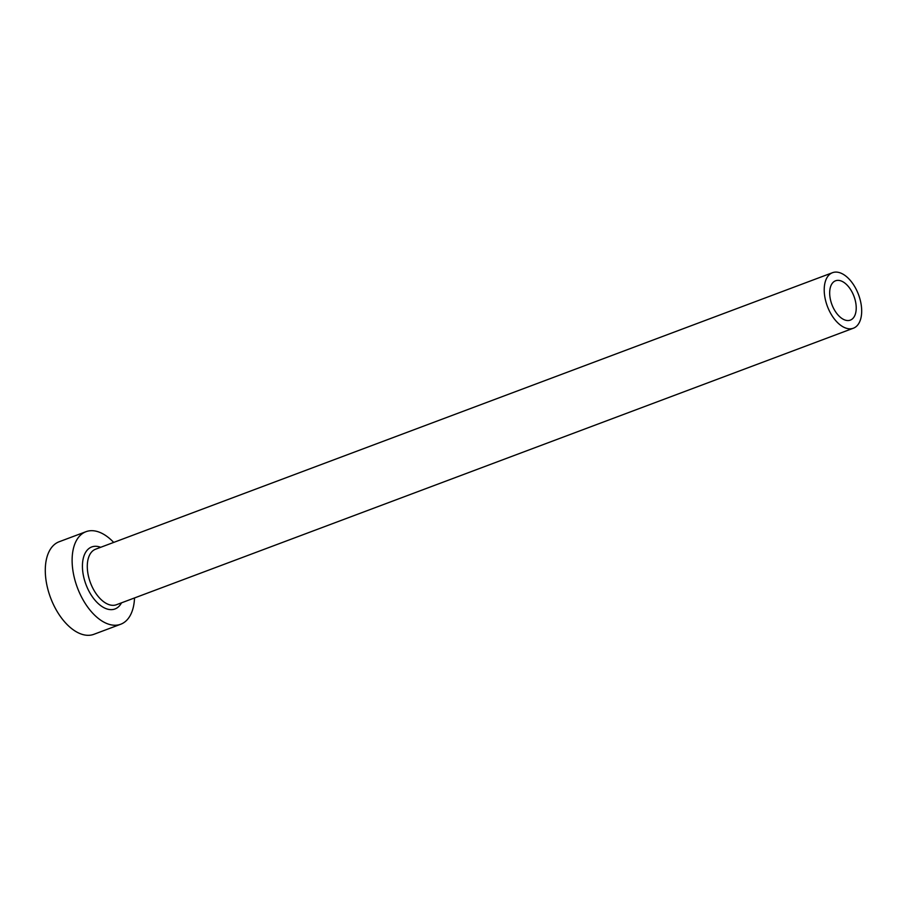 <?xml version="1.0" encoding="UTF-8"?>
<svg xmlns="http://www.w3.org/2000/svg" width="907" height="907" viewBox="0 0 907 907"><rect width="100%" height="100%" fill="white"/><g stroke="black" fill="none" stroke-linecap="round" stroke-linejoin="round"><path stroke-width="1.36" d="M851.514 291.056A21.008 11.78 69.4 0 0 835.562 280.785A21.008 11.78 69.4 0 0 834.383 309.854A21.008 11.78 69.4 0 0 850.324 320.126A21.008 11.78 69.4 0 0 851.514 291.056M830.857 313.72A29.659 16.632 69.4 0 0 853.362 328.221A29.659 16.632 69.4 0 0 855.04 287.19A29.659 16.632 69.4 0 0 832.524 272.69A29.659 16.632 69.4 0 0 830.857 313.72M113.681 542.409A49.431 27.709 69.4 0 0 85.984 531.695A49.431 27.709 69.4 0 0 83.195 600.083A49.431 27.709 69.4 0 0 120.71 624.243A49.431 27.709 69.4 0 0 134.519 597.951M85.984 531.695L59.159 541.751A49.431 27.709 69.4 0 0 56.37 610.15A49.431 27.709 69.4 0 0 93.886 634.31L120.71 624.243M121.504 602.838A33.117 18.571 -110.6 0 1 89.838 592.781A33.117 18.571 -110.6 0 1 83.285 558.315A33.117 18.571 -110.6 0 1 100.666 547.295M832.524 272.69L95.609 549.2A29.659 16.632 69.4 0 0 93.931 590.23A29.659 16.632 69.4 0 0 116.447 604.731L853.362 328.221"/></g></svg>
